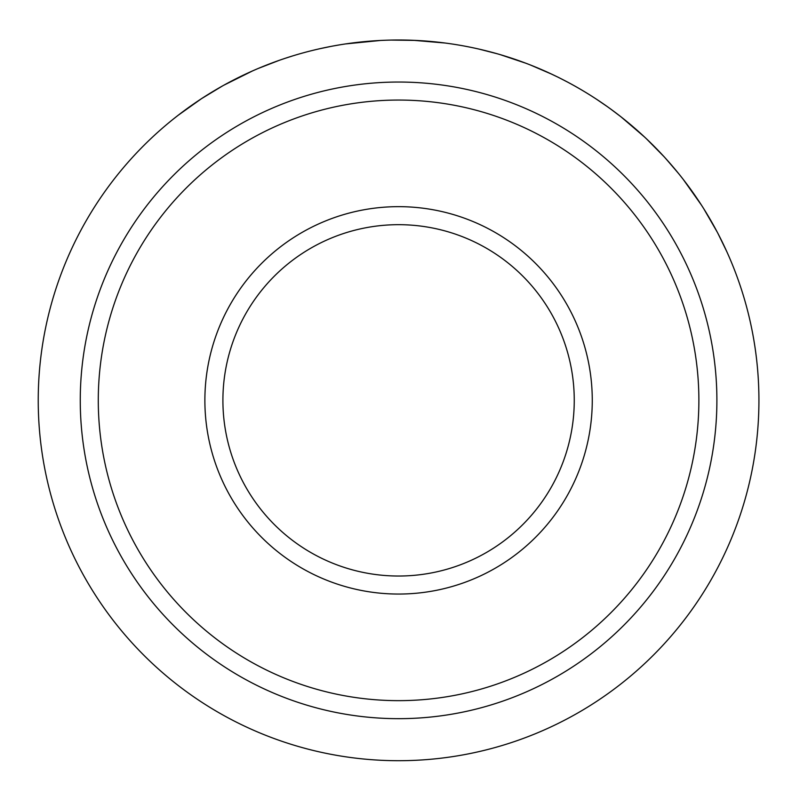 <?xml version="1.0" encoding="UTF-8"?>
<svg xmlns="http://www.w3.org/2000/svg" width="800" height="800" viewBox="0 0 800 800"><rect width="100%" height="100%" fill="white"/><g stroke="black" fill="none" stroke-linecap="round" stroke-linejoin="round"><path stroke-width="1.2" d="M592.27 400.36A193.69 193.69 0 0 1 301.73 568.1A193.69 193.69 0 0 1 301.73 232.61A193.69 193.69 0 0 1 592.27 400.36M574.25 400.36A175.67 175.67 0 0 1 310.74 552.49A175.67 175.67 0 0 1 310.74 248.22A175.67 175.67 0 0 1 574.25 400.36M698.88 400.36A300.3 300.3 0 0 1 248.43 660.42A300.3 300.3 0 0 1 248.43 140.29A300.3 300.3 0 0 1 698.88 400.36M567.27 81.92L567.72 82.16C554.58 75.4 554.59 75.4 567.75 82.18C554.59 75.4 554.58 75.4 567.72 82.16A360.36 360.36 0 0 1 621.01 116.84L644.74 137.18M701.53 205.23L683.25 179.41M682.7 178.7L680.14 175.45M678.8 173.79L665.76 158.55M646.24 138.59L664.19 156.82M664.02 156.64L663.11 155.66M660.81 153.19L657.15 149.37M650.77 142.95L650.12 142.32M648.04 140.3L645.93 138.3M752.37 331.88A360.36 360.36 0 0 1 757.17 364.78M758.93 400.36A360.36 360.36 0 0 1 218.4 712.43A360.36 360.36 0 0 1 218.4 88.28A360.36 360.36 0 0 1 758.93 400.36M546.48 71.75L529.7 64.7M171.57 120.49A360.36 360.36 0 0 1 173.65 118.82L178.91 114.7M222.41 86L201.57 98.62M171.31 120.7L168.88 122.7M254.69 69.98L257.15 68.91M274.27 62.12L269.01 64.1M380.69 40.44L374.07 40.83M419.64 40.62L413.46 40.31M691.48 190.44L695.76 196.54M701.47 205.14L703.04 207.59M705.72 211.89L706.59 213.31M711.82 222.21L712.66 223.69M714.07 226.22L715.55 228.93M717.81 233.17L726.98 252M686.59 183.78L690.12 188.55M691.01 189.78L691.56 190.55M698.57 200.7L700.9 204.25M703.67 208.59L717.12 231.88M579.35 88.62L582.01 90.18M584.77 91.83L586.59 92.93M589.48 94.72L592.99 96.94M606.68 106.16L613.14 110.84M615.74 112.78L616.82 113.6M620.57 116.5L621.07 116.89M627.15 121.77L628.44 122.83M636.29 129.52L637.57 130.65M639.73 132.58L641.25 133.96M652.24 144.4L655.26 147.43M656.6 148.79L657.85 150.08M596.38 99.14L607.54 106.77M610.3 108.75L620.88 116.74M625.31 120.26L642.87 135.44M494.65 53.04L499.51 54.42M507.09 56.73L510.17 57.71M511.66 58.2L513.67 58.87M516.59 59.87L519.14 60.76M526.85 63.6L531.7 65.49M536.92 67.61L545.41 71.27M545.83 71.46L547.44 72.18M548.27 72.56L557.6 76.99M499.92 54.54L526.06 63.3M530.33 64.95L552.26 74.41M537.26 67.75L541.28 69.46M478.84 49.05L497.35 53.8M512.51 58.48L517.88 60.32M526.25 63.38L528.38 64.19M376.17 40.7L377.38 40.62M383.84 40.3L388.83 40.13M380.2 40.47L385.46 40.24M387.65 40.17L390.27 40.1M402.39 40.02L407.18 40.1M313.17 50.27L317.51 49.24M319.19 48.85L331.08 46.38M332.88 46.04L340.27 44.75M716.89 400.36A318.31 318.31 0 0 1 239.42 676.02A318.31 318.31 0 0 1 239.42 124.69A318.31 318.31 0 0 1 716.89 400.36M387.75 40.16L392.2 40.06M396.46 40.01L398.8 40M401.78 40.01L402.48 40.02M390.84 40.08L415.68 40.41M383.13 40.33L385.2 40.25M392.41 40.05L395.9 40.01M664.88 157.58L676.27 170.7M675.81 170.14L669.19 162.4M664.83 157.52L664 156.62M653.38 145.53L652.27 144.43M650.06 142.26L647.69 139.98M258.91 68.17L261.57 67.06M212.75 91.61L213.36 91.24M251.12 71.55L253.84 70.35M345.59 43.92L380.64 40.45A360.36 360.36 0 0 1 413.13 40.29L445.21 43.03M493.54 52.74A360.36 360.36 0 0 1 524.34 62.66M170.94 121L173.82 118.68M187.17 108.53L187.68 108.16M195.59 102.61L196.76 101.82M217.25 88.94L217.95 88.54M178.06 115.35L201.48 98.68M223.79 85.23L252.39 70.99M225.4 84.34L226.39 83.8M279.04 60.41L258.35 68.41M292.66 55.92L285.06 58.35M284.88 58.41L281.22 59.65M286.68 57.82L289.29 56.97"/></g></svg>
